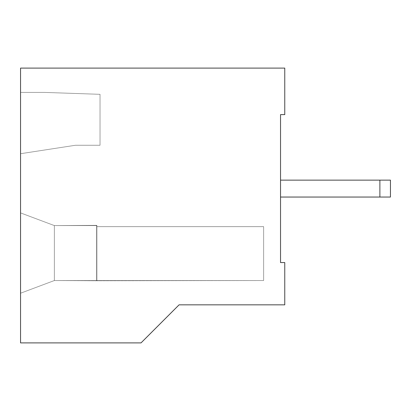 <?xml version="1.0" encoding="UTF-8"?>
<svg xmlns="http://www.w3.org/2000/svg" width="411" height="411" viewBox="0 0 411 411"><rect width="100%" height="100%" fill="white"/><g stroke="black" fill="none" stroke-linecap="round" stroke-linejoin="round"><path stroke-width="0.31" stroke-dasharray="2.06 1.54" d="M390.45 197.044L379.882 197.044L379.882 180.136L390.45 180.136L390.45 197.044L390.45 180.136L280.538 180.136L390.45 180.136L280.538 180.136L280.538 114.612L284.766 114.612L284.766 68.108L20.55 68.108L20.55 92.418L44.856 92.418L100.027 94.319L100.027 145.258L75.506 145.258L20.55 153.714L20.55 212.898L54.37 225.582L96.857 225.367L96.857 226.636L263.626 226.636L263.626 280.538L54.37 280.538L20.55 293.218L20.55 342.892L141.03 342.892L179.078 304.844L284.766 304.844L284.766 262.572L280.538 262.572L280.538 197.044L390.45 197.044L280.538 197.044L280.538 180.136L379.882 180.136L379.882 197.044L280.538 197.044L280.538 262.572L280.538 114.612L280.538 197.044L390.45 197.044L280.538 197.044L280.538 262.572L284.766 262.572L280.538 262.572L284.766 262.572L284.766 304.844L179.078 304.844L284.766 304.844L179.078 304.844L141.03 342.892L179.078 304.844L141.03 342.892L20.55 342.892L20.55 68.108L284.766 68.108L284.766 114.612L280.538 114.612L280.538 262.572L284.766 262.572L284.766 304.844L284.766 262.572L280.538 262.572L280.538 197.044L390.45 197.044L280.538 197.044L280.538 180.136L390.45 180.136L280.538 180.136L280.538 114.612L284.766 114.612L284.766 68.108L284.766 114.612L280.538 114.612L280.538 197.044L390.45 197.044L390.45 180.136L280.538 180.136L280.538 114.612L284.766 114.612L280.538 114.612L280.538 262.572L280.538 180.136L280.538 197.044L280.538 180.136L280.538 197.044L280.538 180.136L280.538 197.044L280.538 180.136L280.538 197.044L280.538 180.136L280.538 197.044L280.538 180.136L280.538 197.044L280.538 180.136L280.538 197.044L280.538 180.136L390.45 180.136L280.538 180.136L280.538 197.044L379.882 197.044L379.882 180.136L379.882 197.044L390.45 197.044L280.538 197.044L390.45 197.044L280.538 197.044L280.538 180.136L379.882 180.136L379.882 197.044L280.538 197.044L280.538 262.572L284.766 262.572L284.766 304.844L179.078 304.844L141.03 342.892L20.55 342.892L20.55 153.714L75.506 145.258L20.55 153.714L75.506 145.258L100.027 145.258L100.027 94.319L44.856 92.418L20.55 92.418L20.55 153.714L20.55 92.418L44.856 92.418L20.55 92.418L20.55 68.108L20.55 342.892L141.03 342.892L20.55 342.892L20.55 293.218L54.37 280.538L20.55 293.218L54.37 280.538L96.857 280.749L96.857 225.367L96.642 280.749L96.642 225.367L54.37 225.582L96.642 225.582L96.642 280.538L96.642 225.582L54.37 225.582L20.55 212.898L54.37 225.582L54.37 280.538L54.37 225.582L20.55 212.898L20.55 293.218L54.37 280.538L96.857 280.749L96.857 225.367L96.642 280.749L263.626 280.538L263.626 226.636L263.626 280.538L263.626 226.636L96.857 226.636L96.857 280.538L263.626 280.538L96.857 280.538L263.626 280.538L263.626 226.636L96.857 226.636L263.626 226.636L96.857 226.636L96.857 225.367L54.37 225.582L20.55 212.898L20.55 153.714L75.506 145.258L100.027 145.258L75.506 145.258L100.027 145.258L100.027 94.319L44.856 92.418L100.027 94.319L100.027 145.258L100.027 94.319L44.856 92.418L20.55 92.418L20.55 68.108L284.766 68.108L20.55 68.108L284.766 68.108L284.766 114.612L284.766 68.108L20.55 68.108L20.55 342.892L141.03 342.892L179.078 304.844L284.766 304.844L284.766 262.572L280.538 262.572L284.766 262.572L284.766 304.844L284.766 262.572L284.766 304.844L179.078 304.844L284.766 304.844L179.078 304.844L141.03 342.892L179.078 304.844L141.03 342.892L20.55 342.892L20.55 293.218L54.37 280.538L20.55 293.218L20.55 212.898L54.37 225.582L96.642 225.582L96.642 280.749L54.37 280.538L96.642 280.538L96.642 225.582L54.37 225.582L96.642 225.582L96.642 280.538L54.37 280.538L54.37 225.582L54.37 280.538L20.55 293.218L20.55 342.892L141.03 342.892L20.55 342.892L20.55 212.898L54.37 225.582L20.55 212.898L20.55 293.218L20.55 92.418L44.856 92.418L100.027 94.319L44.856 92.418L20.55 92.418L44.856 92.418L100.027 94.319L100.027 145.258L75.506 145.258L100.027 145.258L75.506 145.258L20.55 153.714L75.506 145.258L20.55 153.714L20.55 293.218L20.55 212.898L20.55 293.218L20.55 212.898L20.55 293.218L20.55 212.898L20.55 293.218L20.55 212.898L20.55 293.218L20.55 212.898L20.55 293.218L20.55 212.898L20.55 293.218L54.37 280.538L96.857 280.749L96.642 225.367L96.642 280.749L96.642 225.367L96.642 280.749L263.626 280.538L263.626 226.636L263.626 280.538L96.857 280.538L96.857 226.636L263.626 226.636L263.626 280.538L96.857 280.538L263.626 280.538L263.626 226.636L96.857 226.636L263.626 226.636L96.857 226.636L96.857 225.367L54.37 225.582L20.55 212.898L20.55 68.108L284.766 68.108L20.55 68.108L20.55 153.714L20.55 92.418L20.55 153.714L20.55 92.418L20.55 153.714L20.55 92.418L20.55 153.714L20.55 92.418L20.55 153.714L20.55 92.418L20.55 153.714L20.55 92.418L20.55 153.714L20.55 92.418L20.55 153.714L75.506 145.258L100.027 145.258L100.027 94.319L100.027 145.258L100.027 94.319L44.856 92.418L20.55 92.418L20.55 68.108L284.766 68.108L284.766 114.612L280.538 114.612L284.766 114.612L284.766 68.108L284.766 114.612L280.538 114.612L280.538 180.136L390.45 180.136L280.538 180.136L390.45 180.136L390.45 197.044L280.538 197.044L390.45 197.044L379.882 197.044L390.45 197.044L379.882 197.044L379.882 180.136L390.45 180.136L379.882 180.136L390.45 180.136L379.882 180.136L379.882 197.044L379.882 180.136L280.538 180.136L280.538 197.044L390.45 197.044L280.538 197.044L280.538 180.136L379.882 180.136L379.882 197.044L280.538 197.044L390.45 197.044L379.882 197.044L390.45 197.044L379.882 197.044L379.882 180.136L280.538 180.136L390.45 180.136L379.882 180.136L390.45 180.136L379.882 180.136L379.882 197.044L379.882 180.136L280.538 180.136L280.538 197.044L390.45 197.044L280.538 197.044L280.538 180.136L379.882 180.136L379.882 197.044L280.538 197.044L390.45 197.044L379.882 197.044L390.45 197.044L379.882 197.044L379.882 180.136L280.538 180.136L390.45 180.136L379.882 180.136L390.45 180.136L379.882 180.136L379.882 197.044L379.882 180.136L280.538 180.136L280.538 197.044L390.45 197.044L280.538 197.044L280.538 180.136L379.882 180.136L379.882 197.044L280.538 197.044L390.45 197.044L379.882 197.044L390.45 197.044L379.882 197.044L379.882 180.136L280.538 180.136L390.45 180.136L379.882 180.136L390.45 180.136L379.882 180.136L379.882 197.044L379.882 180.136L280.538 180.136L280.538 197.044L390.45 197.044L280.538 197.044L280.538 180.136L379.882 180.136L379.882 197.044L280.538 197.044L390.45 197.044L379.882 197.044L390.45 197.044L379.882 197.044L379.882 180.136L280.538 180.136L390.45 180.136L379.882 180.136L390.45 180.136L379.882 180.136L379.882 197.044L379.882 180.136L280.538 180.136L280.538 197.044L390.45 197.044L280.538 197.044L280.538 180.136L379.882 180.136L379.882 197.044L280.538 197.044L390.45 197.044L379.882 197.044L390.45 197.044L379.882 197.044L379.882 180.136L280.538 180.136L390.45 180.136L379.882 180.136L390.45 180.136L379.882 180.136L379.882 197.044L379.882 180.136L280.538 180.136L280.538 197.044L390.45 197.044L280.538 197.044L280.538 180.136L379.882 180.136L379.882 197.044L280.538 197.044L390.45 197.044L379.882 197.044L390.45 197.044L379.882 197.044L390.45 197.044L379.882 197.044L379.882 180.136L390.45 180.136L280.538 180.136L390.45 180.136L379.882 180.136L390.45 180.136L379.882 180.136L379.882 197.044L379.882 180.136L280.538 180.136L280.538 114.612L284.766 114.612L284.766 68.108L20.55 68.108L20.55 92.418L44.856 92.418L20.55 92.418L44.856 92.418L100.027 94.319L44.856 92.418L100.027 94.319L100.027 145.258L75.506 145.258L100.027 145.258L100.027 94.319L100.027 145.258L75.506 145.258L20.55 153.714L75.506 145.258L20.55 153.714L20.55 92.418L20.55 153.714L75.506 145.258L100.027 145.258L100.027 94.319L44.856 92.418L20.55 92.418L44.856 92.418L100.027 94.319L100.027 145.258L75.506 145.258L20.55 153.714L75.506 145.258L100.027 145.258L100.027 94.319L44.856 92.418L20.55 92.418L44.856 92.418L100.027 94.319L100.027 145.258L75.506 145.258L20.55 153.714L20.55 92.418L20.55 153.714L75.506 145.258L100.027 145.258L100.027 94.319L44.856 92.418L20.55 92.418L44.856 92.418L100.027 94.319L100.027 145.258L75.506 145.258L20.55 153.714L75.506 145.258L100.027 145.258L100.027 94.319L44.856 92.418L20.55 92.418L44.856 92.418L100.027 94.319L100.027 145.258L75.506 145.258L20.55 153.714L20.55 92.418L20.55 153.714L75.506 145.258L100.027 145.258L100.027 94.319L44.856 92.418L20.55 92.418L44.856 92.418L100.027 94.319L100.027 145.258L75.506 145.258L20.55 153.714L75.506 145.258L100.027 145.258L100.027 94.319L44.856 92.418L20.55 92.418L44.856 92.418L100.027 94.319L100.027 145.258L75.506 145.258L20.55 153.714L20.55 92.418L20.55 153.714L75.506 145.258L100.027 145.258L100.027 94.319L44.856 92.418L20.55 92.418L44.856 92.418L100.027 94.319L100.027 145.258L75.506 145.258L20.55 153.714L75.506 145.258L100.027 145.258L100.027 94.319L44.856 92.418L20.55 92.418L44.856 92.418L100.027 94.319L100.027 145.258L75.506 145.258L20.55 153.714L20.55 92.418L20.55 153.714L75.506 145.258L100.027 145.258L100.027 94.319L44.856 92.418L20.55 92.418L44.856 92.418L100.027 94.319L100.027 145.258L75.506 145.258L20.55 153.714L75.506 145.258L100.027 145.258L100.027 94.319L44.856 92.418L20.55 92.418L44.856 92.418L100.027 94.319L100.027 145.258L75.506 145.258L20.55 153.714L20.55 92.418L20.55 153.714L75.506 145.258L100.027 145.258L100.027 94.319L44.856 92.418L20.55 92.418L44.856 92.418L100.027 94.319L100.027 145.258L75.506 145.258L20.55 153.714L75.506 145.258L100.027 145.258L100.027 94.319L44.856 92.418L20.55 92.418L44.856 92.418L100.027 94.319L100.027 145.258L75.506 145.258L20.55 153.714L20.55 92.418L20.55 153.714L75.506 145.258L100.027 145.258L100.027 94.319L44.856 92.418L20.55 92.418L44.856 92.418L100.027 94.319L100.027 145.258L75.506 145.258L20.55 153.714L75.506 145.258L100.027 145.258L100.027 94.319L44.856 92.418L20.55 92.418L44.856 92.418L100.027 94.319L100.027 145.258L75.506 145.258L20.55 153.714L20.55 212.898L54.37 225.582L20.55 212.898L54.37 225.582L96.642 225.367L96.642 280.749L96.642 225.582L54.37 225.582L54.37 280.538L96.642 280.538L54.37 280.538L20.55 293.218L54.37 280.538L20.55 293.218L20.55 212.898L54.37 225.582L96.642 225.582L96.642 280.538L54.37 280.538L54.37 225.582L20.55 212.898L20.55 293.218L54.37 280.538L96.642 280.538L96.642 225.582L96.642 280.538L54.37 280.538L20.55 293.218L54.37 280.538L54.37 225.582L20.55 212.898L54.37 225.582L54.37 280.538L96.642 280.538L96.642 225.582L54.37 225.582L96.642 225.582L54.37 225.582L54.37 280.538L20.55 293.218L20.55 212.898L54.37 225.582L96.642 225.582L96.642 280.538L54.37 280.538L54.37 225.582L20.55 212.898L20.55 293.218L54.37 280.538L96.642 280.538L96.642 225.582L96.642 280.538L54.37 280.538L20.55 293.218L54.37 280.538L54.37 225.582L20.55 212.898L54.37 225.582L54.37 280.538L96.642 280.538L96.642 225.582L54.37 225.582L96.642 225.582L54.37 225.582L54.37 280.538L20.55 293.218L20.55 212.898L54.37 225.582L96.642 225.582L96.642 280.538L54.37 280.538L54.37 225.582L20.55 212.898L20.55 293.218L54.37 280.538L96.642 280.538L96.642 225.582L96.642 280.538L54.37 280.538L20.55 293.218L54.37 280.538L54.37 225.582L20.55 212.898L54.37 225.582L54.37 280.538L96.642 280.538L96.642 225.582L54.37 225.582L96.642 225.582L54.37 225.582L54.37 280.538L20.55 293.218L20.55 212.898L54.37 225.582L96.642 225.582L96.642 280.538L54.37 280.538L54.37 225.582L20.55 212.898L20.55 293.218L54.37 280.538L96.642 280.538L96.642 225.582L96.642 280.538L54.37 280.538L20.55 293.218L54.37 280.538L54.37 225.582L20.55 212.898L54.37 225.582L54.37 280.538L96.642 280.538L96.642 225.582L54.37 225.582L96.642 225.582L54.37 225.582L54.37 280.538L20.55 293.218L20.55 212.898L54.37 225.582L96.642 225.582L96.642 280.538L54.37 280.538L54.37 225.582L20.55 212.898L20.55 293.218L54.37 280.538L96.642 280.538L96.642 225.582L96.642 280.538L54.37 280.538L20.55 293.218L54.37 280.538L54.37 225.582L20.55 212.898L54.37 225.582L54.37 280.538L96.642 280.538L96.642 225.582L54.37 225.582L96.642 225.582L54.37 225.582L54.37 280.538L20.55 293.218L20.55 212.898L54.37 225.582L96.642 225.582L96.642 280.538L54.37 280.538L54.37 225.582L20.55 212.898L20.55 293.218L54.37 280.538L96.642 280.538L96.642 225.582L96.642 280.538L54.37 280.538L20.55 293.218L54.37 280.538L54.37 225.582L20.55 212.898L54.37 225.582L54.37 280.538L96.642 280.538L96.642 225.582L54.37 225.582L96.642 225.582L54.37 225.582L54.37 280.538L20.55 293.218L20.55 212.898L54.37 225.582L96.642 225.582L96.642 280.538L54.37 280.538L54.37 225.582L20.55 212.898L20.55 293.218L54.37 280.538L96.642 280.538L96.642 225.582L96.642 280.538L54.37 280.538L20.55 293.218L54.37 280.538L54.37 225.582L20.55 212.898L54.37 225.582L54.37 280.538L96.642 280.538L96.642 225.582L54.37 225.582L96.857 225.367L96.642 280.749L96.642 225.367L96.642 280.749L96.642 225.367L96.642 280.749L96.642 225.367L96.642 280.749L96.642 225.367L96.642 280.749L96.642 225.367L96.642 280.749L96.642 225.367L96.642 280.749L96.642 225.367L96.642 280.749L96.642 225.367L96.642 280.749L96.642 225.367L96.642 280.749L96.642 225.367L96.642 280.749L96.642 225.367L96.642 280.749L96.642 225.367L96.642 280.749L96.642 225.367L96.642 280.749L96.642 225.367L96.642 280.749L96.642 225.367L96.642 280.749L96.642 225.367L96.642 280.749L96.642 225.367L96.642 280.749L96.642 225.367L96.642 280.749L96.642 225.367L96.642 280.749L96.642 225.367L96.642 280.749L96.642 225.367L96.857 226.636L263.626 226.636L96.857 226.636L263.626 226.636L263.626 280.538L96.857 280.538L263.626 280.538L263.626 226.636L263.626 280.538L96.857 280.538L96.857 226.636L96.857 280.538L96.857 226.636L96.857 280.538L263.626 280.538L263.626 226.636L263.626 280.538L263.626 226.636L96.857 226.636L263.626 226.636L96.857 226.636L263.626 226.636L263.626 280.538L96.857 280.538L263.626 280.538L96.857 280.538L96.857 226.636L96.857 280.538L96.857 226.636L96.857 280.538L263.626 280.538L263.626 226.636L263.626 280.538L263.626 226.636L96.857 226.636L263.626 226.636L96.857 226.636L263.626 226.636L263.626 280.538L96.857 280.538L263.626 280.538L96.857 280.538L96.857 226.636L96.857 280.538L96.857 226.636L96.857 280.538L263.626 280.538L263.626 226.636L263.626 280.538L263.626 226.636L96.857 226.636L263.626 226.636L96.857 226.636L263.626 226.636L263.626 280.538L96.857 280.538L263.626 280.538L96.857 280.538L96.857 226.636L96.857 280.538L96.857 226.636L96.857 280.538L263.626 280.538L263.626 226.636L263.626 280.538L263.626 226.636L96.857 226.636L263.626 226.636L96.857 226.636L263.626 226.636L263.626 280.538L96.857 280.538L263.626 280.538L96.857 280.538L96.857 226.636L96.857 280.538L96.857 226.636L96.857 280.538L263.626 280.538L263.626 226.636L263.626 280.538L263.626 226.636L96.857 226.636L263.626 226.636L96.857 226.636L263.626 226.636L263.626 280.538L96.857 280.538L263.626 280.538L96.857 280.538L96.857 226.636L96.857 280.538L96.857 226.636L96.857 280.538L263.626 280.538L263.626 226.636L263.626 280.538L263.626 226.636L96.857 226.636L263.626 226.636L96.857 226.636L263.626 226.636L263.626 280.538L96.857 280.538L263.626 280.538L96.857 280.538L96.857 226.636L96.857 280.538L96.857 226.636L96.857 280.538L263.626 280.538L263.626 226.636L263.626 280.538L263.626 226.636L96.857 226.636L263.626 226.636L96.857 226.636L263.626 226.636L263.626 280.538L54.37 280.538L20.55 293.218L20.55 342.892L141.03 342.892L179.078 304.844L284.766 304.844L284.766 262.572L280.538 262.572L280.538 197.044L390.45 197.044L390.45 180.136L280.538 180.136L280.538 197.044L379.882 197.044L280.538 197.044L280.538 180.136L379.882 180.136L379.882 197.044L379.882 180.136L280.538 180.136L390.45 180.136L379.882 180.136L390.45 180.136L390.45 197.044L390.45 180.136M75.506 145.258L20.55 153.714L20.55 92.418L44.856 92.418L100.027 94.319L100.027 145.258L75.506 145.258L100.027 145.258L100.027 94.319L44.856 92.418L20.55 92.418L20.55 153.714L75.506 145.258L20.55 153.714L75.506 145.258L100.027 145.258L75.506 145.258M96.642 280.749L96.642 225.367L96.857 280.749L96.642 225.367L96.642 280.538L54.37 280.538L20.55 293.218L20.55 212.898L54.37 225.582L54.37 280.538L54.37 225.582L96.642 225.582L96.642 280.749L96.857 226.636L263.626 226.636L263.626 280.538L96.857 280.538L96.642 225.367L96.642 280.749M100.027 94.319L100.027 145.258L100.027 94.319L44.856 92.418L100.027 94.319M20.55 212.898L54.37 225.582L20.55 212.898L20.55 293.218L54.37 280.538L96.642 280.538L54.37 280.538L20.55 293.218L54.37 280.538L54.37 225.582L20.55 212.898M96.642 225.582L54.37 225.582L54.37 280.538L96.642 280.538L96.642 225.582L54.37 225.582L96.642 225.582M263.626 226.636L263.626 280.538L263.626 226.636L96.857 226.636L96.857 280.538L263.626 280.538L263.626 226.636L96.857 226.636L263.626 226.636M96.857 280.538L263.626 280.538L96.857 280.538M44.856 92.418L20.55 92.418L44.856 92.418"/><path stroke-width="0.62" d="M280.538 262.572L284.766 262.572L280.538 262.572L280.538 114.612L284.766 114.612L284.766 68.108L20.55 68.108L20.55 342.892L20.55 68.108L284.766 68.108L284.766 114.612L280.538 114.612L280.538 262.572M390.45 180.136L390.45 197.044L280.538 197.044L390.45 197.044L390.45 180.136L379.882 180.136L379.882 197.044L379.882 180.136L280.538 180.136L390.45 180.136L390.45 197.044L390.45 180.136M141.03 342.892L20.55 342.892L141.03 342.892L179.078 304.844L284.766 304.844L284.766 262.572L284.766 304.844L179.078 304.844L141.03 342.892"/></g></svg>
